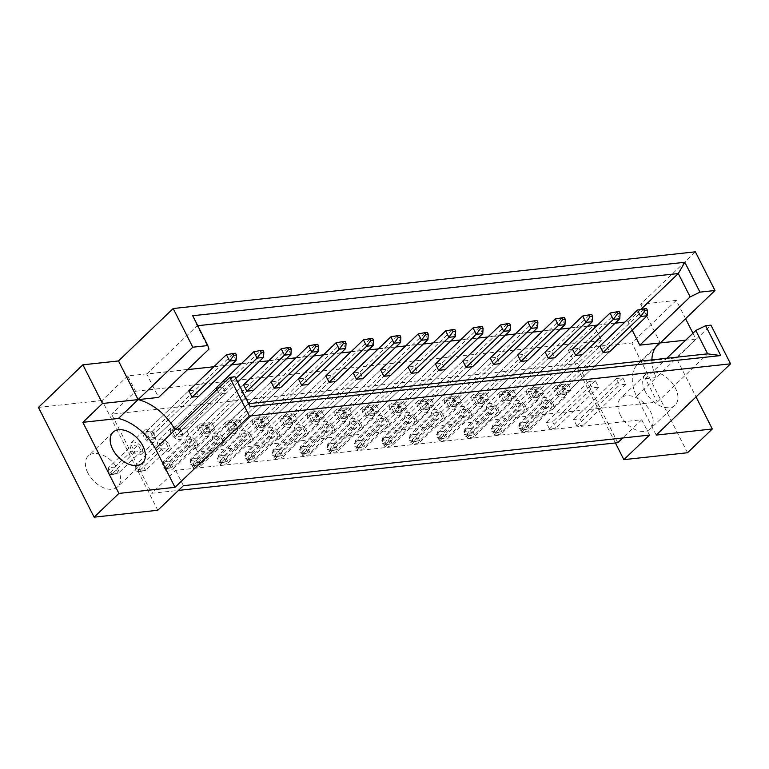 <?xml version="1.0" encoding="UTF-8"?>
<svg xmlns="http://www.w3.org/2000/svg" width="769" height="769" viewBox="0 0 769 769"><rect width="100%" height="100%" fill="white"/><g stroke="black" fill="none" stroke-linecap="round" stroke-linejoin="round"><path stroke-width="0.58" stroke-dasharray="3.85 2.88" d="M620.429 415.183A21.292 13.371 -133.8 0 1 620.804 398.169A21.292 13.371 -133.8 0 1 650.641 411.905A21.292 13.371 -133.8 0 1 650.276 428.919A21.292 13.371 -133.8 0 1 620.429 415.183M645.22 391.431A21.292 13.371 -133.8 0 1 645.585 374.416A21.292 13.371 -133.8 0 1 675.422 388.153A21.292 13.371 -133.8 0 1 675.057 405.167A21.292 13.371 -133.8 0 1 645.22 391.431M87.897 473.002A21.292 13.371 -133.8 0 1 88.262 455.998A21.292 13.371 -133.8 0 1 118.099 469.724A21.292 13.371 -133.8 0 1 117.734 486.739A21.292 13.371 -133.8 0 1 87.897 473.002M576.827 425.872L573.597 419.49L580.066 418.788L583.306 425.17L576.827 425.872L619.554 384.913L616.325 378.531L622.794 377.829L626.033 384.212L619.554 384.913M563.619 386.374L566.859 392.748L560.38 393.459L557.15 387.076L563.619 386.374L606.347 345.416L609.586 351.798L566.859 392.748M549.422 428.842L546.192 422.469L552.661 421.768L555.9 428.141L549.422 428.842L592.149 387.893L588.919 381.511L595.389 380.809L598.628 387.192L592.149 387.893M536.214 389.345L539.454 395.727L532.984 396.429L529.745 390.046L536.214 389.345L578.942 348.386L582.181 354.769L539.454 395.727M522.026 431.822L518.787 425.44L525.256 424.738L528.495 431.121L522.026 431.822L564.754 390.863L561.514 384.49L567.983 383.779L571.223 390.162L564.754 390.863M508.809 392.325L512.048 398.707L505.579 399.409L502.34 393.026L508.809 392.325L551.536 351.366L554.776 357.748L512.048 398.707M494.621 434.802L491.381 428.42L497.851 427.718L501.09 434.091L494.621 434.802L537.348 393.843L534.109 387.461L540.578 386.759L543.818 393.142L537.348 393.843M481.404 395.295L484.643 401.678L478.174 402.379L474.934 395.997L481.404 395.295L524.131 354.346L527.371 360.719L484.643 401.678M467.216 437.772L463.976 431.39L470.455 430.688L473.685 437.071L467.216 437.772L509.943 396.814L506.704 390.441L513.183 389.729L516.412 396.112L509.943 396.814M454.008 398.275L457.238 404.657L450.769 405.359L447.529 398.976L454.008 398.275L496.736 357.316L499.965 363.699L457.238 404.657M439.81 440.752L436.571 434.37L443.05 433.668L446.28 440.051L439.81 440.752L482.538 399.793L479.298 393.411L485.777 392.709L489.007 399.092L482.538 399.793M426.603 401.245L429.842 407.628L423.363 408.329L420.124 401.947L426.603 401.245L469.33 360.296L472.57 366.678L429.842 407.628M412.405 443.723L409.166 437.34L415.644 436.638L418.884 443.021L412.405 443.723L455.133 402.773L451.893 396.391L458.372 395.689L461.611 402.062L455.133 402.773M399.198 404.225L402.437 410.608L395.958 411.309L392.719 404.927L399.198 404.225L441.925 363.266L445.164 369.649L402.437 410.608M385 446.702L381.77 440.32L388.239 439.618L391.479 446.001L385 446.702L427.727 405.744L424.498 399.361L430.967 398.659L434.206 405.042L427.727 405.744M371.792 407.195L375.032 413.578L368.553 414.28L365.323 407.906L371.792 407.195L414.52 366.246L417.759 372.629L375.032 413.578M357.595 449.673L354.365 443.29L360.834 442.588L364.073 448.971L357.595 449.673L400.332 408.724L397.092 402.341L403.562 401.639L406.801 408.022L400.332 408.724M344.387 410.175L347.626 416.558L341.157 417.259L337.918 410.877L344.387 410.175L387.115 369.216L390.354 375.599L347.626 416.558M330.199 452.653L326.96 446.27L333.429 445.568L336.668 451.951L330.199 452.653L372.927 411.694L369.687 405.311L376.156 404.609L379.396 410.992L372.927 411.694M316.982 413.145L320.221 419.528L313.752 420.23L310.513 413.857L316.982 413.145L359.709 372.196L362.949 378.579L320.221 419.528M302.794 455.623L299.554 449.25L306.024 448.538L309.263 454.921L302.794 455.623L345.521 414.674L342.282 408.291L348.751 407.589L351.991 413.972L345.521 414.674M289.577 416.125L292.816 422.508L286.347 423.21L283.107 416.827L289.577 416.125L332.314 375.166L335.544 381.549L292.816 422.508M275.389 458.603L272.149 452.22L278.628 451.518L281.858 457.901L275.389 458.603L318.116 417.644L314.877 411.261L321.355 410.559L324.585 416.942L318.116 417.644M262.181 419.105L265.411 425.478L258.942 426.189L255.702 419.807L262.181 419.105L304.909 378.146L308.138 384.529L265.411 425.478M247.983 461.573L244.744 455.2L251.223 454.489L254.452 460.871L247.983 461.573L290.711 420.624L287.471 414.241L293.95 413.539L297.19 419.922L290.711 420.624M234.776 422.075L238.015 428.458L231.536 429.16L228.297 422.777L234.776 422.075L277.503 381.116L280.743 387.499L238.015 428.458M220.578 464.553L217.339 458.17L223.817 457.468L227.057 463.851L220.578 464.553L263.306 423.594L260.066 417.221L266.545 416.51L269.784 422.892L263.306 423.594M207.37 425.055L210.61 431.438L204.131 432.14L200.901 425.757L207.37 425.055L250.098 384.096L253.337 390.479L210.61 431.438M193.173 467.533L189.943 461.15L196.412 460.448L199.652 466.821L193.173 467.533L235.9 426.574L232.671 420.191L239.14 419.49L242.379 425.872L235.9 426.574M179.965 428.025L183.205 434.408L176.726 435.11L173.496 428.727L179.965 428.025L222.693 387.076L225.932 393.449L219.453 394.161L217.098 389.508M165.777 470.503L162.538 464.12L169.007 463.419L172.246 469.801L165.777 470.503L208.505 429.544L205.265 423.171L211.735 422.46L214.974 428.842L208.505 429.544M152.56 431.005L155.799 437.388L149.33 438.09L146.091 431.707L152.56 431.005L195.288 390.046L198.527 396.429L155.799 437.388M617.805 442.694L577.663 363.574L111.582 414.174L151.724 493.304L178.514 490.401M135.507 391.238L601.589 340.638L593.822 325.316L127.741 375.926L135.507 391.238L111.582 414.174M157.789 510.26L102.104 400.495L127.741 375.926M102.104 400.495L38.45 407.407M685.564 318.702L676.278 300.391L640.673 304.255L695.368 251.828M676.278 300.391L631.839 342.984L568.185 349.895L593.822 325.316M175.053 429.813L185.838 428.641L197.691 451.999L657.303 402.091L645.451 378.742L656.236 377.569L636.588 396.41A42.593 26.742 -133.8 0 1 638.03 363.814A42.593 26.742 -133.8 0 1 640.635 361.766L676.239 357.902L696.032 396.9M651.92 359.882A42.593 26.742 46.2 0 0 656.236 377.569L710.931 325.143M632.176 330.141L627.946 321.798L624.909 322.124M615.133 323.182L597.503 325.104M587.727 326.162L570.098 328.075M560.322 329.132L542.693 331.055M532.927 332.112L515.288 334.025M505.521 335.092L487.882 337.005M478.116 338.062L460.487 339.975M450.711 341.042L433.082 342.955M423.306 344.012L405.676 345.925M395.9 346.992L378.271 348.905M368.505 349.962L350.866 351.875M341.1 352.942L323.461 354.855M313.694 355.912L296.065 357.825M286.289 358.892L268.66 360.805M258.884 361.863L241.255 363.785M231.479 364.842L213.849 366.755M187.598 369.61L146.764 374.042L158.606 397.4M146.091 431.707L188.818 390.748L195.288 390.046M173.496 428.727L216.224 387.778L222.693 387.076M200.901 425.757L243.629 384.798L250.098 384.096M228.297 422.777L271.024 381.828L277.503 381.116M255.702 419.807L298.43 378.848L304.909 378.146M283.107 416.827L325.835 375.868L332.314 375.166M310.513 413.857L353.24 372.898L359.709 372.196M337.918 410.877L380.645 369.918L387.115 369.216M365.323 407.906L408.051 366.948L414.52 366.246M392.719 404.927L435.456 363.968L441.925 363.266M420.124 401.947L462.851 360.997L469.33 360.296M447.529 398.976L490.257 358.018L496.736 357.316M474.934 395.997L517.662 355.047L524.131 354.346M502.34 393.026L545.067 352.067L551.536 351.366M529.745 390.046L572.472 349.097L578.942 348.386M557.15 387.076L599.878 346.117L606.347 345.416M692.936 333.227L695.897 339.062L685.688 340.167M640.673 304.255L660.292 342.926M695.897 339.062L676.239 357.902M687.524 452.739L631.839 342.984M615.402 442.963L568.185 349.895M146.764 374.042L197.114 325.777L208.957 349.136M627.946 321.798L640.798 309.474M197.748 325.71L197.114 325.777L192.683 315.732M645.451 378.742L666.81 358.267M657.303 402.091L707.653 353.836M197.691 451.999L248.675 403.667M185.838 428.641L236.198 380.376L248.041 403.735L250.194 406.657M235.054 376.81L236.198 380.376M649.507 435.081L641.74 419.759L175.659 470.368L151.724 493.304M175.659 470.368L183.426 485.681M641.74 419.759L622.727 437.984M601.589 340.638L577.663 363.574M147.619 439.724L144.38 433.341L150.849 432.639L154.088 439.022L147.619 439.724L192.058 397.131L149.33 438.09M214.974 428.842L172.246 469.801M205.265 423.171L162.538 464.12M211.735 422.46L169.007 463.419M225.932 393.449L183.205 434.408M219.453 394.161L176.726 435.11M242.379 425.872L199.652 466.821M232.671 420.191L189.943 461.15M239.14 419.49L196.412 460.448M202.42 433.774L199.19 427.391L205.659 426.689L208.899 433.072L202.42 433.774L246.859 391.181L204.131 432.14M269.784 422.892L227.057 463.851M260.066 417.221L217.339 458.17M266.545 416.51L223.817 457.468M229.825 430.803L226.595 424.421L233.065 423.719L236.304 430.092L229.825 430.803L274.264 388.201L231.536 429.16M297.19 419.922L254.452 460.871M287.471 414.241L244.744 455.2M293.95 413.539L251.223 454.489M257.231 427.824L253.991 421.441L260.47 420.739L263.709 427.122L257.231 427.824L301.669 385.231L258.942 426.189M324.585 416.942L281.858 457.901M314.877 411.261L272.149 452.22M321.355 410.559L278.628 451.518M284.636 424.844L281.396 418.471L287.875 417.759L291.105 424.142L284.636 424.844L329.074 382.251L286.347 423.21M351.991 413.972L309.263 454.921M342.282 408.291L299.554 449.25M348.751 407.589L306.024 448.538M312.041 421.873L308.802 415.491L315.28 414.789L318.51 421.172L312.041 421.873L356.48 379.28L313.752 420.23M379.396 410.992L336.668 451.951M369.687 405.311L326.96 446.27M376.156 404.609L333.429 445.568M339.446 418.894L336.207 412.511L342.676 411.809L345.915 418.192L339.446 418.894L383.885 376.301L341.157 417.259M406.801 408.022L364.073 448.971M397.092 402.341L354.365 443.29M403.562 401.639L360.834 442.588M366.851 415.923L363.612 409.541L370.081 408.839L373.321 415.222L366.851 415.923L411.28 373.33L368.553 414.28M434.206 405.042L391.479 446.001M424.498 399.361L381.77 440.32M430.967 398.659L388.239 439.618M394.247 412.943L391.017 406.561L397.486 405.859L400.726 412.242L394.247 412.943L438.686 370.35L395.958 411.309M461.611 402.062L418.884 443.021M451.893 396.391L409.166 437.34M458.372 395.689L415.644 436.638M421.652 409.973L418.423 403.59L424.892 402.889L428.131 409.271L421.652 409.973L466.091 367.38L423.363 408.329M489.007 399.092L446.28 440.051M479.298 393.411L436.571 434.37M485.777 392.709L443.05 433.668M449.058 406.993L445.818 400.611L452.297 399.909L455.536 406.292L449.058 406.993L493.496 364.4L450.769 405.359M516.412 396.112L473.685 437.071M506.704 390.441L463.976 431.39M513.183 389.729L470.455 430.688M476.463 404.023L473.223 397.64L479.702 396.939L482.932 403.312L476.463 404.023L520.901 361.43L478.174 402.379M543.818 393.142L501.09 434.091M534.109 387.461L491.381 428.42M540.578 386.759L497.851 427.718M503.868 401.043L500.629 394.66L507.107 393.959L510.337 400.341L503.868 401.043L548.307 358.45L505.579 399.409M571.223 390.162L528.495 431.121M561.514 384.49L518.787 425.44M567.983 383.779L525.256 424.738M531.273 398.073L528.034 391.69L534.503 390.988L537.742 397.362L531.273 398.073L575.712 355.47L532.984 396.429M598.628 387.192L555.9 428.141M588.919 381.511L546.192 422.469M595.389 380.809L552.661 421.768M558.679 395.093L555.439 388.71L561.908 388.009L565.148 394.391L558.679 395.093L603.107 352.5L560.38 393.459M626.033 384.212L583.306 425.17M616.325 378.531L573.597 419.49M622.794 377.829L580.066 418.788M655.524 347.501L640.635 361.766M656.207 435.081L636.588 396.41M141.813 447.885A7.603 4.777 -133.8 0 1 141.679 453.96A7.603 4.777 -133.8 0 1 131.018 449.058A7.603 4.777 -133.8 0 1 131.153 442.982A7.603 4.777 -133.8 0 1 141.813 447.885M154.627 435.6A7.603 4.777 -133.8 0 1 154.502 441.675A7.603 4.777 -133.8 0 1 143.841 436.773A7.603 4.777 -133.8 0 1 143.976 430.688A7.603 4.777 -133.8 0 1 154.627 435.6M134.796 452.009L111.726 474.127L118.195 473.425L141.275 451.307L134.796 452.009L131.557 445.626L108.487 467.744L111.726 474.127L109.083 474.896L108.179 473.108L110.765 472.829L111.678 474.617L109.083 474.896M111.678 474.617L118.195 473.425L114.966 467.043L138.036 444.924L141.275 451.307M138.036 444.924L131.557 445.626M110.765 472.829L114.966 467.043L108.487 467.744L108.179 473.108M235.535 353.24L232.892 354.009L236.131 360.392M226.413 354.711L232.892 354.009L150.849 432.639M154.088 439.022L198.527 396.429M188.818 390.748L144.38 433.341M169.218 444.905A7.603 4.777 -133.8 0 1 169.084 450.98A7.603 4.777 -133.8 0 1 158.424 446.078A7.603 4.777 -133.8 0 1 158.558 440.003A7.603 4.777 -133.8 0 1 169.218 444.905M182.032 432.62A7.603 4.777 -133.8 0 1 181.897 438.695A7.603 4.777 -133.8 0 1 171.247 433.793A7.603 4.777 -133.8 0 1 171.372 427.718A7.603 4.777 -133.8 0 1 182.032 432.62M162.201 449.038L139.131 471.157L145.601 470.445L168.68 448.337L162.201 449.038L158.962 442.656L135.892 464.774L139.131 471.157L136.488 471.916L135.584 470.138L138.17 469.849L139.074 471.637L136.488 471.916M139.074 471.637L145.601 470.445L142.361 464.072L165.441 441.954L168.68 448.337M165.441 441.954L158.962 442.656M138.17 469.849L142.361 464.072L135.892 464.774L135.584 470.138M178.254 429.669L181.494 436.042L175.024 436.754L171.785 430.371L178.254 429.669L260.297 351.029L263.536 357.412M262.94 350.26L253.818 351.731M181.494 436.042L237.746 382.126M235.872 378.425L175.024 436.754M216.224 387.778L171.785 430.371M196.614 441.935A7.603 4.777 -133.8 0 1 196.489 448.01A7.603 4.777 -133.8 0 1 185.829 443.107A7.603 4.777 -133.8 0 1 185.963 437.032A7.603 4.777 -133.8 0 1 196.614 441.935M209.437 429.65A7.603 4.777 -133.8 0 1 209.303 435.725A7.603 4.777 -133.8 0 1 198.652 430.813A7.603 4.777 -133.8 0 1 198.777 424.738A7.603 4.777 -133.8 0 1 209.437 429.65M189.607 446.058L166.537 468.177L173.006 467.475L196.076 445.357L189.607 446.058L186.367 439.676L163.297 461.794L166.537 468.177L163.893 468.946L162.99 467.158L165.575 466.879L166.479 468.667L163.893 468.946M166.479 468.667L173.006 467.475L169.766 461.092L192.846 438.974L196.076 445.357M192.846 438.974L186.367 439.676M165.575 466.879L169.766 461.092L163.297 461.794L162.99 467.158M290.336 347.29L287.702 348.059L290.932 354.432M281.223 348.761L287.702 348.059L205.659 426.689M208.899 433.072L253.337 390.479M243.629 384.798L199.19 427.391M251.425 435.985A7.603 4.777 -133.8 0 1 251.29 442.06A7.603 4.777 -133.8 0 1 240.639 437.157A7.603 4.777 -133.8 0 1 240.774 431.082A7.603 4.777 -133.8 0 1 251.425 435.985M264.248 423.7A7.603 4.777 -133.8 0 1 264.113 429.775A7.603 4.777 -133.8 0 1 253.453 424.863A7.603 4.777 -133.8 0 1 253.587 418.788A7.603 4.777 -133.8 0 1 264.248 423.7M244.417 440.108L221.337 462.227L227.816 461.525L250.886 439.407L244.417 440.108L241.178 433.726L218.108 455.844L221.337 462.227L218.704 462.996L217.79 461.208L220.386 460.929L221.289 462.717L218.704 462.996M221.289 462.717L227.816 461.525L224.577 455.142L247.647 433.024L250.886 439.407M247.647 433.024L241.178 433.726M220.386 460.929L224.577 455.142L218.108 455.844L217.79 461.208M345.146 341.34L342.503 342.109L345.742 348.482M336.034 342.811L342.503 342.109L260.47 420.739M263.709 427.122L308.138 384.529M298.43 378.848L253.991 421.441M306.235 430.034A7.603 4.777 -133.8 0 1 306.1 436.11A7.603 4.777 -133.8 0 1 295.45 431.207A7.603 4.777 -133.8 0 1 295.575 425.122A7.603 4.777 -133.8 0 1 306.235 430.034M319.048 417.74A7.603 4.777 -133.8 0 1 318.924 423.825A7.603 4.777 -133.8 0 1 308.263 418.913A7.603 4.777 -133.8 0 1 308.398 412.838A7.603 4.777 -133.8 0 1 319.048 417.74M299.218 434.158L276.148 456.277L282.627 455.575L305.697 433.456L299.218 434.158L295.988 427.775L272.908 449.894L276.148 456.277L273.504 457.046L272.601 455.258L275.187 454.979L276.1 456.757L273.504 457.046M276.1 456.757L282.627 455.575L279.387 449.192L302.457 427.074L305.697 433.456M302.457 427.074L295.988 427.775M275.187 454.979L279.387 449.192L272.908 449.894L272.601 455.258M399.957 335.39L397.313 336.149L400.553 342.532M390.844 336.86L397.313 336.149L315.28 414.789M318.51 421.172L362.949 378.579M353.24 372.898L308.802 415.491M361.046 424.084A7.603 4.777 -133.8 0 1 360.911 430.159A7.603 4.777 -133.8 0 1 350.251 425.247A7.603 4.777 -133.8 0 1 350.385 419.172A7.603 4.777 -133.8 0 1 361.046 424.084M373.859 411.79A7.603 4.777 -133.8 0 1 373.724 417.865A7.603 4.777 -133.8 0 1 363.074 412.963A7.603 4.777 -133.8 0 1 363.199 406.888A7.603 4.777 -133.8 0 1 373.859 411.79M354.028 428.208L330.958 450.326L337.428 449.625L360.507 427.506L354.028 428.208L350.789 421.825L327.719 443.944L330.958 450.326L328.315 451.095L327.411 449.307L329.997 449.029L330.901 450.807L328.315 451.095M330.901 450.807L337.428 449.625L334.188 443.242L357.268 421.124L360.507 427.506M357.268 421.124L350.789 421.825M329.997 449.029L334.188 443.242L327.719 443.944L327.411 449.307M454.767 329.43L452.124 330.199L455.363 336.582M445.645 330.901L452.124 330.199L370.081 408.839M373.321 415.222L417.759 372.629M408.051 366.948L363.612 409.541M224.019 438.955A7.603 4.777 -133.8 0 1 223.894 445.03A7.603 4.777 -133.8 0 1 213.234 440.128A7.603 4.777 -133.8 0 1 213.369 434.052A7.603 4.777 -133.8 0 1 224.019 438.955M236.842 426.67A7.603 4.777 -133.8 0 1 236.708 432.745A7.603 4.777 -133.8 0 1 226.048 427.843A7.603 4.777 -133.8 0 1 226.182 421.768A7.603 4.777 -133.8 0 1 236.842 426.67M217.012 443.088L193.942 465.197L200.411 464.495L223.481 442.386L217.012 443.088L213.772 436.705L190.702 458.824L193.942 465.197L191.298 465.966L190.385 464.178L192.981 463.899L193.884 465.687L191.298 465.966M193.884 465.687L200.411 464.495L197.172 458.113L220.242 436.004L223.481 442.386M220.242 436.004L213.772 436.705M192.981 463.899L197.172 458.113L190.702 458.824L190.385 464.178M317.741 344.31L315.098 345.079L318.337 351.462M308.629 345.781L315.098 345.079L233.065 423.719M236.304 430.092L280.743 387.499M271.024 381.828L226.595 424.421M278.83 433.005A7.603 4.777 -133.8 0 1 278.695 439.08A7.603 4.777 -133.8 0 1 268.045 434.177A7.603 4.777 -133.8 0 1 268.17 428.102A7.603 4.777 -133.8 0 1 278.83 433.005M291.653 420.72A7.603 4.777 -133.8 0 1 291.518 426.795A7.603 4.777 -133.8 0 1 280.858 421.893A7.603 4.777 -133.8 0 1 280.993 415.818A7.603 4.777 -133.8 0 1 291.653 420.72M271.822 437.138L248.743 459.247L255.221 458.545L278.291 436.427L271.822 437.138L268.583 430.755L245.503 452.874L248.743 459.247L246.099 460.016L245.196 458.228L247.781 457.949L248.695 459.737L246.099 460.016M248.695 459.737L255.221 458.545L251.982 452.162L275.052 430.054L278.291 436.427M275.052 430.054L268.583 430.755M247.781 457.949L251.982 452.162L245.503 452.874L245.196 458.228M372.552 338.36L369.908 339.129L373.148 345.512M363.439 339.831L369.908 339.129L287.875 417.759M291.105 424.142L335.544 381.549M325.835 375.868L281.396 418.471M333.64 427.055A7.603 4.777 -133.8 0 1 333.506 433.13A7.603 4.777 -133.8 0 1 322.845 428.227A7.603 4.777 -133.8 0 1 322.98 422.152A7.603 4.777 -133.8 0 1 333.64 427.055M346.454 414.77A7.603 4.777 -133.8 0 1 346.329 420.845A7.603 4.777 -133.8 0 1 335.668 415.942A7.603 4.777 -133.8 0 1 335.803 409.867A7.603 4.777 -133.8 0 1 346.454 414.77M326.623 431.188L303.553 453.297L310.022 452.595L333.102 430.477L326.623 431.188L323.384 424.805L300.314 446.914L303.553 453.297L300.91 454.066L300.006 452.278L302.592 451.999L303.495 453.787L300.91 454.066M303.495 453.787L310.022 452.595L306.793 446.212L329.863 424.103L333.102 430.477M329.863 424.103L323.384 424.805M302.592 451.999L306.793 446.212L300.314 446.914L300.006 452.278M427.362 332.41L424.719 333.179L427.958 339.562M418.24 333.881L424.719 333.179L342.676 411.809M345.915 418.192L390.354 375.599M380.645 369.918L336.207 412.511M388.441 421.104A7.603 4.777 -133.8 0 1 388.316 427.18A7.603 4.777 -133.8 0 1 377.656 422.277A7.603 4.777 -133.8 0 1 377.79 416.202A7.603 4.777 -133.8 0 1 388.441 421.104M401.264 408.82A7.603 4.777 -133.8 0 1 401.13 414.895A7.603 4.777 -133.8 0 1 390.479 409.992A7.603 4.777 -133.8 0 1 390.604 403.917A7.603 4.777 -133.8 0 1 401.264 408.82M381.434 425.228L358.364 447.347L364.833 446.645L387.903 424.526L381.434 425.228L378.194 418.855L355.124 440.964L358.364 447.347L355.72 448.116L354.817 446.328L357.402 446.049L358.306 447.837L355.72 448.116M358.306 447.837L364.833 446.645L361.593 440.262L384.673 418.144L387.903 424.526M384.673 418.144L378.194 418.855M357.402 446.049L361.593 440.262L355.124 440.964L354.817 446.328M482.163 326.46L479.529 327.229L482.759 333.611M473.05 327.93L479.529 327.229L397.486 405.859M400.726 412.242L445.164 369.649M435.456 363.968L391.017 406.561M415.846 418.125A7.603 4.777 -133.8 0 1 415.721 424.209A7.603 4.777 -133.8 0 1 405.061 419.297A7.603 4.777 -133.8 0 1 405.196 413.222A7.603 4.777 -133.8 0 1 415.846 418.125M428.669 405.84A7.603 4.777 -133.8 0 1 428.535 411.915A7.603 4.777 -133.8 0 1 417.875 407.012A7.603 4.777 -133.8 0 1 418.009 400.937A7.603 4.777 -133.8 0 1 428.669 405.84M408.839 422.258L385.769 444.376L392.238 443.675L415.308 421.556L408.839 422.258L405.599 415.875L382.529 437.994L385.769 444.376L383.125 445.145L382.212 443.357L384.808 443.069L385.711 444.857L383.125 445.145M385.711 444.857L392.238 443.675L388.999 437.292L412.069 415.173L415.308 421.556M412.069 415.173L405.599 415.875M384.808 443.069L388.999 437.292L382.529 437.994L382.212 443.357M509.568 323.48L506.925 324.249L510.164 330.632M500.456 324.951L506.925 324.249L424.892 402.889M428.131 409.271L472.57 366.678M462.851 360.997L418.423 403.59M470.657 412.174A7.603 4.777 -133.8 0 1 470.522 418.249A7.603 4.777 -133.8 0 1 459.872 413.347A7.603 4.777 -133.8 0 1 459.997 407.272A7.603 4.777 -133.8 0 1 470.657 412.174M483.48 399.89A7.603 4.777 -133.8 0 1 483.345 405.965A7.603 4.777 -133.8 0 1 472.685 401.062A7.603 4.777 -133.8 0 1 472.82 394.987A7.603 4.777 -133.8 0 1 483.48 399.89M463.649 416.308L440.57 438.426L447.049 437.715L470.119 415.606L463.649 416.308L460.41 409.925L437.33 432.043L440.57 438.426L437.926 439.186L437.023 437.407L439.608 437.119L440.522 438.907L437.926 439.186M440.522 438.907L447.049 437.715L443.809 431.342L466.879 409.223L470.119 415.606M466.879 409.223L460.41 409.925M439.608 437.119L443.809 431.342L437.33 432.043L437.023 437.407M564.379 317.53L561.735 318.299L564.975 324.681M555.266 319L561.735 318.299L479.702 396.939M482.932 403.312L527.371 360.719M517.662 355.047L473.223 397.64M525.467 406.224A7.603 4.777 -133.8 0 1 525.333 412.299A7.603 4.777 -133.8 0 1 514.672 407.397A7.603 4.777 -133.8 0 1 514.807 401.322A7.603 4.777 -133.8 0 1 525.467 406.224M538.281 393.939A7.603 4.777 -133.8 0 1 538.156 400.015A7.603 4.777 -133.8 0 1 527.496 395.112A7.603 4.777 -133.8 0 1 527.63 389.037A7.603 4.777 -133.8 0 1 538.281 393.939M518.45 410.358L495.38 432.466L501.849 431.765L524.929 409.656L518.45 410.358L515.211 403.975L492.141 426.093L495.38 432.466L492.737 433.235L491.833 431.457L494.419 431.169L495.323 432.957L492.737 433.235M495.323 432.957L501.849 431.765L498.62 425.382L521.69 403.273L524.929 409.656M521.69 403.273L515.211 403.975M494.419 431.169L498.62 425.382L492.141 426.093L491.833 431.457M619.189 311.58L616.546 312.349L619.785 318.731M610.067 313.05L616.546 312.349L534.503 390.988M537.742 397.362L582.181 354.769M572.472 349.097L528.034 391.69M443.252 415.154A7.603 4.777 -133.8 0 1 443.117 421.229A7.603 4.777 -133.8 0 1 432.466 416.327A7.603 4.777 -133.8 0 1 432.601 410.252A7.603 4.777 -133.8 0 1 443.252 415.154M456.075 402.869A7.603 4.777 -133.8 0 1 455.94 408.945A7.603 4.777 -133.8 0 1 445.28 404.042A7.603 4.777 -133.8 0 1 445.414 397.967A7.603 4.777 -133.8 0 1 456.075 402.869M436.244 419.278L413.164 441.396L419.643 440.695L442.713 418.576L436.244 419.278L433.005 412.895L409.935 435.014L413.164 441.396L410.531 442.165L409.617 440.377L412.213 440.099L413.116 441.887L410.531 442.165M413.116 441.887L419.643 440.695L416.404 434.312L439.474 412.194L442.713 418.576M439.474 412.194L433.005 412.895M412.213 440.099L416.404 434.312L409.935 435.014L409.617 440.377M536.973 320.51L534.33 321.279L537.569 327.661M527.861 321.98L534.33 321.279L452.297 399.909M455.536 406.292L499.965 363.699M490.257 358.018L445.818 400.611M498.062 409.204A7.603 4.777 -133.8 0 1 497.928 415.279A7.603 4.777 -133.8 0 1 487.277 410.377A7.603 4.777 -133.8 0 1 487.402 404.302A7.603 4.777 -133.8 0 1 498.062 409.204M510.876 396.919A7.603 4.777 -133.8 0 1 510.751 402.994A7.603 4.777 -133.8 0 1 500.09 398.092A7.603 4.777 -133.8 0 1 500.225 392.007A7.603 4.777 -133.8 0 1 510.876 396.919M491.045 413.328L467.975 435.446L474.444 434.745L497.524 412.626L491.045 413.328L487.815 406.945L464.736 429.064L467.975 435.446L465.332 436.215L464.428 434.427L467.014 434.149L467.927 435.936L465.332 436.215M467.927 435.936L474.444 434.745L471.214 428.362L494.284 406.243L497.524 412.626M494.284 406.243L487.815 406.945M467.014 434.149L471.214 428.362L464.736 429.064L464.428 434.427M591.784 314.559L589.141 315.328L592.38 321.711M582.671 316.03L589.141 315.328L507.107 393.959M510.337 400.341L554.776 357.748M545.067 352.067L500.629 394.66M552.873 403.254A7.603 4.777 -133.8 0 1 552.738 409.329A7.603 4.777 -133.8 0 1 542.078 404.427A7.603 4.777 -133.8 0 1 542.212 398.352A7.603 4.777 -133.8 0 1 552.873 403.254M565.686 390.969A7.603 4.777 -133.8 0 1 565.551 397.044A7.603 4.777 -133.8 0 1 554.901 392.132A7.603 4.777 -133.8 0 1 555.026 386.057A7.603 4.777 -133.8 0 1 565.686 390.969M545.855 407.378L522.785 429.496L529.255 428.794L552.334 406.676L545.855 407.378L542.616 400.995L519.546 423.113L522.785 429.496L520.142 430.265L519.238 428.477L521.824 428.198L522.728 429.986L520.142 430.265M522.728 429.986L529.255 428.794L526.015 422.412L549.095 400.293L552.334 406.676M549.095 400.293L542.616 400.995M521.824 428.198L526.015 422.412L519.546 423.113L519.238 428.477M646.594 308.609L643.951 309.378L647.181 315.751M637.472 310.08L643.951 309.378L561.908 388.009M565.148 394.391L609.586 351.798M599.878 346.117L555.439 388.71M645.585 374.416L620.804 398.169M113.043 432.236L88.262 455.998M657.678 344.973L638.03 363.814M142.515 462.986L117.734 486.739M675.057 405.167L650.276 428.919M141.679 453.96L154.502 441.675M131.153 442.982L143.976 430.688M169.084 450.98L181.897 438.695M158.558 440.003L171.372 427.718M196.489 448.01L209.303 435.725M185.963 437.032L198.777 424.738M251.29 442.06L264.113 429.775M240.774 431.082L253.587 418.788M306.1 436.11L318.924 423.825M295.575 425.122L308.398 412.838M360.911 430.159L373.724 417.865M350.385 419.172L363.199 406.888M223.894 445.03L236.708 432.745M213.369 434.052L226.182 421.768M278.695 439.08L291.518 426.795M268.17 428.102L280.993 415.818M333.506 433.13L346.329 420.845M322.98 422.152L335.803 409.867M388.316 427.18L401.13 414.895M377.79 416.202L390.604 403.917M415.721 424.209L428.535 411.915M405.196 413.222L418.009 400.937M470.522 418.249L483.345 405.965M459.997 407.272L472.82 394.987M525.333 412.299L538.156 400.015M514.807 401.322L527.63 389.037M443.117 421.229L455.94 408.945M432.601 410.252L445.414 397.967M497.928 415.279L510.751 402.994M487.402 404.302L500.225 392.007M552.738 409.329L565.551 397.044M542.212 398.352L555.026 386.057"/><path stroke-width="1.15" d="M142.88 445.972A21.292 13.371 46.2 0 0 113.043 432.236A21.292 13.371 46.2 0 0 112.678 449.25A21.292 13.371 46.2 0 0 142.515 462.986A21.292 13.371 46.2 0 0 142.88 445.972M178.514 490.401L617.805 442.694L622.727 437.984M249.367 416.058L229.748 377.387L175.053 429.813A42.593 26.742 46.2 0 0 138.112 399.62L118.493 360.949L82.889 364.814L38.45 407.407L94.135 517.172L157.789 510.26L183.426 485.681L649.507 435.081L623.87 459.651L687.524 452.739L712.305 428.987L656.207 435.081L730.55 363.814L249.367 416.058L175.015 487.325L118.916 493.419L94.135 517.172M118.493 360.949L173.179 308.532L695.368 251.828L714.987 290.499L699.963 292.133L690.149 296.892L678.296 273.533L197.748 325.71M685.688 340.167L660.292 342.926A42.593 26.742 46.2 0 0 657.678 344.973A42.593 26.742 46.2 0 0 651.92 359.882M714.987 290.499L660.292 342.926L639.789 345.146L632.176 330.141M624.909 322.124L615.133 323.182M597.503 325.104L587.727 326.162M570.098 328.075L560.322 329.132M542.693 331.055L532.927 332.112M515.288 334.025L505.521 335.092M487.882 337.005L478.116 338.062M460.487 339.975L450.711 341.042M433.082 342.955L423.306 344.012M405.676 345.925L395.9 346.992M378.271 348.905L368.505 349.962M350.866 351.875L341.1 352.942M323.461 354.855L313.694 355.912M296.065 357.825L286.289 358.892M268.66 360.805L258.884 361.863M241.255 363.785L231.479 364.842M213.849 366.755L187.598 369.61M192.798 347.204L207.822 345.569L208.957 349.136L158.606 397.4L138.112 399.62L192.798 347.204L173.179 308.532M236.439 355.028L236.131 360.392L198.527 396.429L192.058 397.131L188.818 390.748L226.413 354.711L232.94 353.519L233.853 355.307L236.439 355.028L235.535 353.24L232.94 353.519M217.098 389.508L216.224 387.778L253.818 351.731L260.345 350.549L261.249 352.327L263.844 352.048L262.94 350.26L260.345 350.549M291.249 349.078L290.932 354.432L253.337 390.479L246.859 391.181L243.629 384.798L281.223 348.761L287.75 347.569L288.654 349.357L291.249 349.078L290.336 347.29L287.75 347.569M318.654 346.098L318.337 351.462L280.743 387.499L274.264 388.201L271.024 381.828L308.629 345.781L315.155 344.589L316.059 346.377L318.654 346.098L317.741 344.31L315.155 344.589M346.05 343.128L345.742 348.482L308.138 384.529L301.669 385.231L298.43 378.848L336.034 342.811L342.561 341.619L343.464 343.407L346.05 343.128L345.146 341.34L342.561 341.619M373.455 340.148L373.148 345.512L335.544 381.549L329.074 382.251L325.835 375.868L363.439 339.831L369.966 338.639L370.869 340.427L373.455 340.148L372.552 338.36L369.966 338.639M400.86 337.168L400.553 342.532L362.949 378.579L356.48 379.28L353.24 372.898L390.844 336.86L397.362 335.668L398.275 337.456L400.86 337.168L399.957 335.39L397.362 335.668M428.266 334.198L427.958 339.562L390.354 375.599L383.885 376.301L380.645 369.918L418.24 333.881L424.767 332.689L425.68 334.477L428.266 334.198L427.362 332.41L424.767 332.689M455.671 331.218L455.363 336.582L417.759 372.629L411.28 373.33L408.051 366.948L445.645 330.901L452.172 329.718L453.076 331.506L455.671 331.218L454.767 329.43L452.172 329.718M483.076 328.248L482.759 333.611L445.164 369.649L438.686 370.35L435.456 363.968L473.05 327.93L479.577 326.738L480.481 328.526L483.076 328.248L482.163 326.46L479.577 326.738M510.481 325.268L510.164 330.632L472.57 366.678L466.091 367.38L462.851 360.997L500.456 324.951L506.982 323.768L507.886 325.547L510.481 325.268L509.568 323.48L506.982 323.768M537.877 322.298L537.569 327.661L499.965 363.699L493.496 364.4L490.257 358.018L527.861 321.98L534.388 320.788L535.291 322.576L537.877 322.298L536.973 320.51L534.388 320.788M565.282 319.318L564.975 324.681L527.371 360.719L520.901 361.43L517.662 355.047L555.266 319L561.793 317.818L562.697 319.596L565.282 319.318L564.379 317.53L561.793 317.818M592.688 316.347L592.38 321.711L554.776 357.748L548.307 358.45L545.067 352.067L582.671 316.03L589.189 314.838L590.102 316.626L592.688 316.347L591.784 314.559L589.189 314.838M620.093 313.368L619.785 318.731L582.181 354.769L575.712 355.47L572.472 349.097L610.067 313.05L616.594 311.858L617.507 313.646L620.093 313.368L619.189 311.58L616.594 311.858M647.498 310.397L647.181 315.751L609.586 351.798L603.107 352.5L599.878 346.117L637.472 310.08L643.999 308.888L644.903 310.676L647.498 310.397L646.594 308.609L643.999 308.888M692.936 333.227L685.564 318.702M207.822 345.569L192.683 315.732L684.823 262.296L699.963 292.133M696.032 396.9L712.305 428.987M118.916 493.419L82.85 422.325L118.455 418.461A42.593 26.742 -133.8 0 1 155.396 448.654L175.015 487.325M82.889 364.814L102.508 403.485L82.85 422.325M229.748 377.387L235.054 376.81L250.194 406.657L720.764 355.557L707.653 353.836L695.801 330.478L705.625 325.72L710.931 325.143L730.55 363.814M705.625 325.72L720.764 355.557M623.87 459.651L615.402 442.963M118.455 418.461L138.112 399.62L102.508 403.485M640.798 309.474L678.296 273.533L684.823 262.296M639.789 345.146L690.149 296.892M666.81 358.267L695.801 330.478M248.675 403.667L707.653 353.836M660.292 342.926L655.524 347.501M175.053 429.813L155.396 448.654M236.131 360.392L229.652 361.094L233.853 355.307M192.058 397.131L229.652 361.094L226.413 354.711M263.844 352.048L263.536 357.412L257.057 358.114L261.249 352.327M235.872 378.425L257.057 358.114L253.818 351.731M237.746 382.126L263.536 357.412M290.932 354.432L284.463 355.143L288.654 349.357M246.859 391.181L284.463 355.143L281.223 348.761M345.742 348.482L339.273 349.193L343.464 343.407M301.669 385.231L339.273 349.193L336.034 342.811M400.553 342.532L394.074 343.234L398.275 337.456M356.48 379.28L394.074 343.234L390.844 336.86M455.363 336.582L448.885 337.283L453.076 331.506M411.28 373.33L448.885 337.283L445.645 330.901M318.337 351.462L311.868 352.164L316.059 346.377M274.264 388.201L311.868 352.164L308.629 345.781M373.148 345.512L366.678 346.213L370.869 340.427M329.074 382.251L366.678 346.213L363.439 339.831M427.958 339.562L421.479 340.263L425.68 334.477M383.885 376.301L421.479 340.263L418.24 333.881M482.759 333.611L476.29 334.313L480.481 328.526M438.686 370.35L476.29 334.313L473.05 327.93M510.164 330.632L503.695 331.333L507.886 325.547M466.091 367.38L503.695 331.333L500.456 324.951M564.975 324.681L558.496 325.383L562.697 319.596M520.901 361.43L558.496 325.383L555.266 319M619.785 318.731L613.306 319.433L617.507 313.646M575.712 355.47L613.306 319.433L610.067 313.05M537.569 327.661L531.1 328.363L535.291 322.576M493.496 364.4L531.1 328.363L527.861 321.98M592.38 321.711L585.901 322.413L590.102 316.626M548.307 358.45L585.901 322.413L582.671 316.03M647.181 315.751L640.712 316.463L644.903 310.676M603.107 352.5L640.712 316.463L637.472 310.08"/></g></svg>
